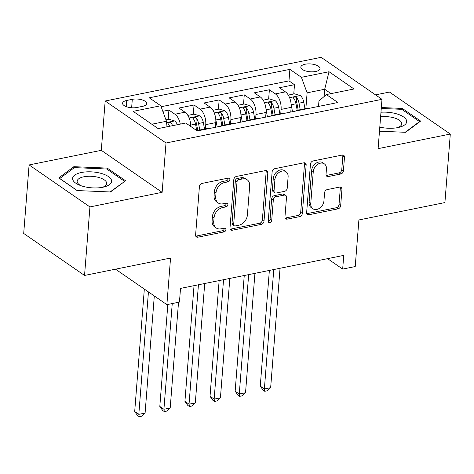 <?xml version="1.0" encoding="UTF-8"?>
<svg xmlns="http://www.w3.org/2000/svg" width="474" height="474" viewBox="0 0 474 474"><rect width="100%" height="100%" fill="white"/><g stroke="black" fill="none" stroke-linecap="round" stroke-linejoin="round"><path stroke-width="0.71" d="M229.86 179.634A2.068 1.546 124.6 0 0 229.309 178.283A2.068 1.546 124.6 0 0 228.278 178.1L202.09 183.397A2.957 2.21 124.6 0 0 199.412 186.584L195.602 235.009A2.957 2.21 124.6 0 0 196.39 236.941A2.957 2.21 124.6 0 0 197.854 237.196L224.048 231.904A2.068 1.546 124.6 0 0 225.92 229.671A2.068 1.546 124.6 0 0 225.369 228.314A2.068 1.546 124.6 0 0 224.344 228.136L220.955 228.823A9.45 7.069 124.6 0 1 216.263 227.994A9.45 7.069 124.6 0 1 213.744 221.808L214.058 217.773A9.45 7.069 124.6 0 1 222.626 207.571L226.015 206.883A2.068 1.546 124.6 0 0 227.887 204.649A2.068 1.546 124.6 0 0 227.336 203.299A2.068 1.546 124.6 0 0 226.311 203.121L222.922 203.802A9.45 7.069 124.6 0 1 218.23 202.973A9.45 7.069 124.6 0 1 215.711 196.793L216.031 192.758A9.45 7.069 124.6 0 1 224.593 182.549L227.982 181.868A2.068 1.546 124.6 0 0 229.86 179.634M218.23 202.973L216.582 201.841A9.45 7.069 124.6 0 1 214.07 195.655L214.384 191.62A9.45 7.069 124.6 0 1 222.952 181.418L226.341 180.73A2.068 1.546 124.6 0 0 228.213 178.502A2.068 1.546 124.6 0 0 228.207 178.117M195.75 236.111A2.957 2.21 124.6 0 0 196.212 236.064L222.401 230.767A2.068 1.546 124.6 0 0 224.273 228.533A2.068 1.546 124.6 0 0 224.267 228.148M216.263 227.994L214.615 226.856A9.45 7.069 124.6 0 1 212.097 220.671L212.417 216.636A9.45 7.069 124.6 0 1 220.979 206.433L224.368 205.752A2.068 1.546 124.6 0 0 226.246 203.518A2.068 1.546 124.6 0 0 226.24 203.133M305.161 64.227A9.628 3.916 4.5 0 0 300.824 67.107A9.628 3.916 4.5 0 0 305.724 70.976A9.628 3.916 4.5 0 0 315.684 71.491A9.628 3.916 4.5 0 0 320.027 68.617A9.628 3.916 4.5 0 0 315.127 64.742A9.628 3.916 4.5 0 0 305.161 64.227M340.729 174.023A2.957 2.21 124.6 0 0 343.407 170.836L344.48 157.249A2.957 2.21 124.6 0 0 343.691 155.318A2.957 2.21 124.6 0 0 342.222 155.057L313.136 160.941A2.957 2.21 124.6 0 0 310.458 164.128L306.648 212.548A2.957 2.21 124.6 0 0 307.436 214.485A2.957 2.21 124.6 0 0 308.906 214.74L337.992 208.862A2.957 2.21 124.6 0 0 340.664 205.669L341.955 189.262A2.957 2.21 124.6 0 0 341.173 187.331A2.957 2.21 124.6 0 0 339.704 187.07L327.256 189.588A2.957 2.21 124.6 0 0 324.577 192.776L323.938 200.911A7.904 5.907 124.6 0 1 319.737 208.122A7.904 5.907 124.6 0 1 312.858 208.75A7.904 5.907 124.6 0 1 310.754 203.577L313.261 171.701A7.904 5.907 124.6 0 1 317.462 164.496A7.904 5.907 124.6 0 1 324.34 163.868A7.904 5.907 124.6 0 1 326.45 169.034L326.029 174.349A2.957 2.21 124.6 0 0 326.817 176.281A2.957 2.21 124.6 0 0 328.281 176.541L340.729 174.023L339.088 172.886A2.957 2.21 124.6 0 0 341.766 169.698L342.832 156.118A2.957 2.21 124.6 0 0 342.684 155.01M89.936 206.931L162.132 192.331L101.294 150.335L29.092 164.934L89.936 206.931L84.544 275.441L170.551 258.052L166.884 304.64L179.445 302.098L180.523 288.399L343.751 255.385L342.672 269.09L355.227 266.554L358.895 219.96L444.908 202.57L450.3 134.053L389.456 92.057L375.532 94.871M162.132 192.331L166.013 143L381.985 99.327L378.104 148.652L450.3 134.053M267.816 172.755A2.957 2.21 124.6 0 0 267.028 170.818A2.957 2.21 124.6 0 0 265.564 170.563L236.479 176.441A2.957 2.21 124.6 0 0 233.801 179.634L229.991 228.053A2.957 2.21 124.6 0 0 230.779 229.985A2.957 2.21 124.6 0 0 232.242 230.246L261.328 224.362A2.957 2.21 124.6 0 0 264.006 221.174L267.816 172.755L266.175 171.618A2.957 2.21 124.6 0 0 266.027 170.516M274.807 168.691L303.893 162.807A2.957 2.21 124.6 0 1 305.363 163.068A2.957 2.21 124.6 0 1 306.145 164.999L302.335 213.424A2.957 2.21 124.6 0 1 299.657 216.612L287.208 219.13A2.957 2.21 124.6 0 1 285.745 218.869A2.957 2.21 124.6 0 1 284.957 216.938L286.503 197.297A2.957 2.21 124.6 0 0 285.715 195.365A2.957 2.21 124.6 0 0 284.252 195.11L275.992 196.775A2.957 2.21 124.6 0 0 273.314 199.969L271.709 220.41A2.068 1.546 124.6 0 1 270.607 222.294A2.068 1.546 124.6 0 1 268.805 222.46A2.068 1.546 124.6 0 1 268.254 221.109L272.129 171.878A2.957 2.21 124.6 0 1 274.807 168.691M84.544 275.441L23.7 233.445L29.092 164.934M293.756 93.971L294.49 84.686L279.423 87.731L285.425 91.873L275.376 93.905A12.04 6.316 78.6 0 1 281.094 109.411L280.762 113.63M268.645 99.048L269.374 89.764L254.307 92.809L260.309 96.951L250.266 98.983A12.04 6.316 78.6 0 1 255.978 114.489L255.646 118.707M243.535 104.126L244.264 94.841L229.197 97.887L235.199 102.034L225.15 104.061A12.04 6.316 78.6 0 1 230.868 119.567L230.536 123.785M218.419 109.204L219.148 99.919L204.081 102.965L210.083 107.112L200.04 109.138A12.04 6.316 78.6 0 1 205.757 124.644L205.42 128.869M193.309 114.281L194.038 104.997L178.971 108.048L184.973 112.19A12.04 6.316 78.6 0 1 190.744 126.445M285.425 91.873A12.04 6.316 -101.4 0 1 291.137 107.379L290.769 112.048M260.309 96.951A12.04 6.316 -101.4 0 1 266.027 112.457L265.659 117.125M235.199 102.034A12.04 6.316 -101.4 0 1 240.911 117.534L240.543 122.203M210.083 107.112A12.04 6.316 -101.4 0 1 215.8 122.612L215.433 127.281M136.974 107.485L142.496 106.372A9.332 3.798 4.5 0 0 146.697 103.581A9.332 3.798 4.5 0 0 141.951 99.83A9.332 3.798 4.5 0 0 132.299 99.333L126.777 100.447A9.332 3.798 4.5 0 0 122.57 103.237A9.332 3.798 4.5 0 0 127.316 106.988A9.332 3.798 4.5 0 0 136.974 107.485M166.013 143L105.175 101.003L321.141 57.33L381.985 99.327M294.49 84.686L288.98 80.882L289.887 69.37L149.257 97.81L160.763 105.755L166.481 121.261L166.03 126.996M289.887 69.37L301.399 77.315L329.021 71.728L354.013 88.982L326.39 94.569L337.903 102.514L197.273 130.954L185.761 123.009L158.138 128.596L133.141 111.343L160.763 105.755M198.399 130.723A12.04 6.316 78.6 0 0 196.781 130.617L206.717 128.602A12.04 6.316 78.6 0 1 208.447 128.697M168.193 119.359L168.928 110.075L174.93 114.222A12.04 6.316 78.6 0 1 180.292 124.117M194.038 104.997L200.04 109.138M219.148 99.919L225.15 104.061M244.264 94.841L250.266 98.983M269.374 89.764L275.376 93.905M288.98 80.882L161.13 106.739M168.928 110.075L162.813 111.313M324.121 96.53L324.69 89.266L307.111 92.821L305.872 108.552M166.481 121.261L151.804 124.224M101.294 150.335L105.175 101.003M327.564 258.662L342.672 269.09M115.514 269.179L166.884 304.64M331.018 93.633L324.69 89.266L329.021 71.728M318.522 106.437L318.949 100.992L326.39 94.569M220.232 126.309A12.04 6.316 78.6 0 1 221.785 125.557A12.04 6.316 78.6 0 1 223.515 125.646M245.342 121.231A12.04 6.316 78.6 0 1 246.901 120.479A12.04 6.316 78.6 0 1 248.625 120.568M233.558 123.619A12.04 6.316 -101.4 0 0 231.833 123.524L221.785 125.557M270.453 116.154A12.04 6.316 78.6 0 1 272.011 115.401A12.04 6.316 78.6 0 1 273.735 115.49M258.668 118.536A12.04 6.316 -101.4 0 0 256.944 118.447L246.901 120.479M295.569 111.076A12.04 6.316 78.6 0 1 297.121 110.323A12.04 6.316 78.6 0 1 298.851 110.412M283.784 113.458A12.04 6.316 -101.4 0 0 282.054 113.369L272.011 115.401M308.894 108.38A12.04 6.316 -101.4 0 0 307.17 108.291L297.121 110.323M307.111 92.821L301.399 77.315M110.483 191.976L125.557 180.754L107.231 168.104L73.837 166.682L58.764 177.904L77.084 190.554L110.483 191.976M379.473 131.191L405.554 132.305L420.628 121.083L402.308 108.433L381.339 107.539M73.725 168.098L73.837 166.682M107.136 169.289L107.231 168.104M402.213 109.618L402.308 108.433M230.133 229.155A2.957 2.21 124.6 0 0 230.595 229.108L259.687 223.224A2.957 2.21 124.6 0 0 262.359 220.037L266.175 171.618M238.89 179.664A2.068 1.546 124.6 0 0 237.018 181.892L233.67 224.398A2.068 1.546 124.6 0 0 234.221 225.748A2.068 1.546 124.6 0 0 235.252 225.932L238.825 225.209A9.45 7.069 124.6 0 0 247.392 215.006L249.674 185.95A9.45 7.069 124.6 0 0 247.155 179.764A9.45 7.069 124.6 0 0 242.463 178.941L238.89 179.664L237.249 178.526A2.068 1.546 124.6 0 0 235.371 180.76L237.018 181.892M234.221 225.748L232.58 224.611A2.068 1.546 124.6 0 1 232.029 223.26L235.371 180.76M247.155 179.764L245.514 178.633A9.45 7.069 124.6 0 0 240.822 177.803L242.463 178.941M237.249 178.526L240.822 177.803M285.105 218.04A2.957 2.21 124.6 0 0 285.567 217.993L298.016 215.474A2.957 2.21 124.6 0 0 300.694 212.287L304.504 163.868A2.957 2.21 124.6 0 0 304.355 162.766M285.715 195.365L284.074 194.233A2.957 2.21 124.6 0 0 282.605 193.973L274.345 195.643A2.957 2.21 124.6 0 0 271.673 198.831L270.062 219.272L271.709 220.41M268.26 221.488A2.068 1.546 124.6 0 0 270.062 219.272M288.109 176.921A7.904 5.907 124.6 0 0 286 171.754A7.904 5.907 124.6 0 0 279.121 172.382A7.904 5.907 124.6 0 0 274.92 179.587L274.037 190.821A2.957 2.21 124.6 0 0 274.825 192.752A2.957 2.21 124.6 0 0 276.289 193.013L284.548 191.342A2.957 2.21 124.6 0 0 287.22 188.154L288.109 176.921M286 171.754L284.359 170.616A7.904 5.907 124.6 0 0 277.474 171.244A7.904 5.907 124.6 0 0 273.273 178.455L274.92 179.587M274.825 192.752L273.178 191.614A2.957 2.21 124.6 0 1 272.39 189.683L273.273 178.455M326.177 175.451A2.957 2.21 124.6 0 0 326.639 175.404L339.088 172.886M324.34 163.868L322.699 162.73A7.904 5.907 124.6 0 0 315.82 163.358A7.904 5.907 124.6 0 0 311.614 170.569L313.261 171.701M312.858 208.75L311.211 207.612A7.904 5.907 124.6 0 1 309.107 202.445L311.614 170.569M306.796 213.65A2.957 2.21 124.6 0 0 307.259 213.608L336.344 207.725A2.957 2.21 124.6 0 0 339.023 204.537L340.314 188.125A2.957 2.21 124.6 0 0 340.166 187.023M165.947 119.815L168.922 119.217L174.722 120.977A7.975 4.183 78.6 0 1 177.371 124.703M144.333 289.075L134.699 411.503L138.811 414.341L145.091 413.073L154.305 295.954M172.601 125.669A7.975 4.183 -101.4 0 0 171.155 123.133L170.231 122.529L168.537 122.476L167.909 122.896L168.14 123.744A7.975 4.183 78.6 0 1 169.585 126.28M148.445 291.913L138.811 414.341L139.178 416.67L137.537 415.538L134.699 411.503M145.091 413.073L141.69 416.166L139.178 416.67M81.427 172.5A19.564 7.957 4.5 0 0 79.229 185.026A19.564 7.957 4.5 0 0 102.805 187.254A19.564 7.957 4.5 0 0 104.037 186.975A19.564 7.957 4.5 0 0 108.013 176.292A19.564 7.957 4.5 0 0 81.427 172.5M102.319 187.349A14.812 6.026 4.5 0 0 106.686 183.539A14.812 6.026 4.5 0 0 99.149 177.578A14.812 6.026 4.5 0 0 83.827 176.79A14.812 6.026 4.5 0 0 77.155 181.21A14.812 6.026 4.5 0 0 80.87 185.66M124.449 181.578L110.098 191.958M77.232 190.56L59.76 178.497L74.365 167.624L106.721 168.999L124.472 181.258M379.798 127.109A19.564 7.957 4.5 0 0 399.114 127.305A19.564 7.957 4.5 0 0 406.668 121.036A19.564 7.957 4.5 0 0 380.966 112.231M397.39 127.678A14.812 6.026 4.5 0 0 401.756 123.868A14.812 6.026 4.5 0 0 401.745 123.335A14.812 6.026 4.5 0 0 380.604 116.835M381.268 108.457L401.792 109.328L419.549 121.587L405.175 132.287M419.52 121.907L419.549 121.587M190.678 124.603A7.975 4.183 78.6 0 1 190.773 125.071L191.069 126.677M187.834 115.389L194.032 114.133L199.832 115.899A7.975 4.183 78.6 0 1 203.328 122.529L204.531 129.047M167.837 304.444L159.815 406.425L163.921 409.263L170.202 407.996L178.52 302.288M199.761 130.012L198.559 123.495A7.975 4.183 -101.4 0 0 196.266 118.056L195.341 117.451L193.647 117.398L193.025 117.819L193.256 118.66A7.975 4.183 78.6 0 1 195.543 124.105L196.74 130.587M196.266 118.056L195.958 121.996A4.065 2.133 78.6 0 1 196.52 123.773L197.747 130.421M172.246 303.556L163.921 409.263L164.294 411.592L162.647 410.46L159.815 406.425M170.202 407.996L166.807 411.088L164.294 411.592M215.794 119.519A7.975 4.183 78.6 0 1 215.883 119.987L217.169 126.931M212.945 110.312L219.148 109.056L224.949 110.821A7.975 4.183 78.6 0 1 228.444 117.451L229.647 123.969M194.032 285.668L184.925 401.348L189.037 404.186L195.312 402.918L204.715 283.505M224.872 124.935L223.669 118.417A7.975 4.183 -101.4 0 0 221.382 112.972L220.457 112.374L218.757 112.314L218.135 112.741L218.366 113.582A7.975 4.183 78.6 0 1 220.659 119.027L221.862 125.545M221.382 112.972L221.068 116.918A4.065 2.133 78.6 0 1 221.636 118.696L222.863 125.337M198.434 284.773L189.037 404.186L189.404 406.514L187.763 405.383L184.925 401.348M195.312 402.918L191.917 406.011L189.404 406.514M240.905 114.441A7.975 4.183 78.6 0 1 240.999 114.909L242.279 121.854M238.055 105.234L244.258 103.978L250.059 105.743A7.975 4.183 78.6 0 1 253.554 112.374L254.757 118.891M219.142 280.584L210.035 396.27L214.147 399.108L220.428 397.834L229.825 278.428M249.988 119.857L248.785 113.339A7.975 4.183 -101.4 0 0 246.492 107.894L245.568 107.296L243.873 107.237L243.251 107.663L243.482 108.505A7.975 4.183 78.6 0 1 245.769 113.95L246.972 120.461M246.492 107.894L246.184 111.84A4.065 2.133 78.6 0 1 246.747 113.618L247.973 120.26M223.544 279.696L214.147 399.108L214.521 401.437L212.873 400.305L210.035 396.27M220.428 397.834L217.027 400.927L214.521 401.437M266.015 109.364A7.975 4.183 78.6 0 1 266.11 109.832L267.389 116.776M263.171 100.156L269.368 98.9L275.169 100.666A7.975 4.183 78.6 0 1 278.665 107.296L279.867 113.813M244.252 275.507L235.151 391.192L239.263 394.03L245.538 392.756L254.935 273.35M275.098 114.773L273.895 108.262A7.975 4.183 -101.4 0 0 271.608 102.817L270.684 102.212L268.983 102.159L268.361 102.585L268.592 103.427A7.975 4.183 78.6 0 1 270.885 108.866L272.082 115.383M271.608 102.817L271.294 106.763A4.065 2.133 78.6 0 1 271.863 108.54L273.083 115.182M248.66 274.618L239.263 394.03L239.631 396.359L237.989 395.221L235.151 391.192M245.538 392.756L242.143 395.849L239.631 396.359M291.131 104.286A7.975 4.183 78.6 0 1 291.226 104.754L292.505 111.698M288.281 95.078L294.484 93.822L300.285 95.588A7.975 4.183 78.6 0 1 303.781 102.218L304.983 108.736M269.368 270.429L260.262 386.114L264.373 388.953L270.654 387.679L280.051 268.272M300.214 109.695L299.011 103.178A7.975 4.183 -101.4 0 0 296.718 97.739L295.794 97.134L294.099 97.081L293.471 97.508L293.708 98.349A7.975 4.183 78.6 0 1 295.995 103.788L297.198 110.306M296.718 97.739L296.41 101.685A4.065 2.133 78.6 0 1 296.973 103.462L298.199 110.104M273.771 269.54L264.373 388.953L264.741 391.281L263.1 390.143L260.262 386.114M270.654 387.679L267.253 390.772L264.741 391.281M291.137 107.379L281.094 109.411M266.027 112.457L255.978 114.489M240.911 117.534L230.868 119.567M215.8 122.612L205.757 124.644M184.973 112.19L174.93 114.222M126.291 106.644L126.777 100.447M131.636 107.758L132.299 99.333M222.952 181.418L224.593 182.549M214.384 191.62L216.031 192.758M214.07 195.655L215.711 196.793M224.368 205.752L226.015 206.883M220.979 206.433L222.626 207.571M212.417 216.636L214.058 217.773M212.097 220.671L213.744 221.808M222.401 230.767L224.048 231.904M196.212 236.064L197.854 237.196M226.341 180.73L227.982 181.868M262.359 220.037L264.006 221.174M259.687 223.224L261.328 224.362M230.595 229.108L232.242 230.246M232.029 223.26L233.67 224.398M304.504 163.868L306.145 164.999M300.694 212.287L302.335 213.424M298.016 215.474L299.657 216.612M285.567 217.993L287.208 219.13M282.605 193.973L284.252 195.11M274.345 195.643L275.992 196.775M271.673 198.831L273.314 199.969M272.39 189.683L274.037 190.821M326.639 175.404L328.281 176.541M309.107 202.445L310.754 203.577M340.314 188.125L341.955 189.262M339.023 204.537L340.664 205.669M336.344 207.725L337.992 208.862M307.259 213.608L308.906 214.74M342.832 156.118L344.48 157.249M341.766 169.698L343.407 170.836M174.574 120.935L166.374 122.588M170.93 126.007L171.155 123.133M199.69 115.852L189.132 117.99M195.543 124.105L190.773 125.071M203.328 122.529L198.559 123.495M224.8 110.774L214.242 112.913M220.659 119.027L215.883 119.987M228.444 117.451L223.669 118.417M249.911 105.696L239.358 107.829M245.769 113.95L240.999 114.909M253.554 112.374L248.785 113.339M275.027 100.618L264.468 102.751M270.885 108.866L266.11 109.832M278.665 107.296L273.895 108.262M300.137 95.541L289.578 97.674M295.995 103.788L291.226 104.754M303.781 102.218L299.011 103.178"/></g></svg>
